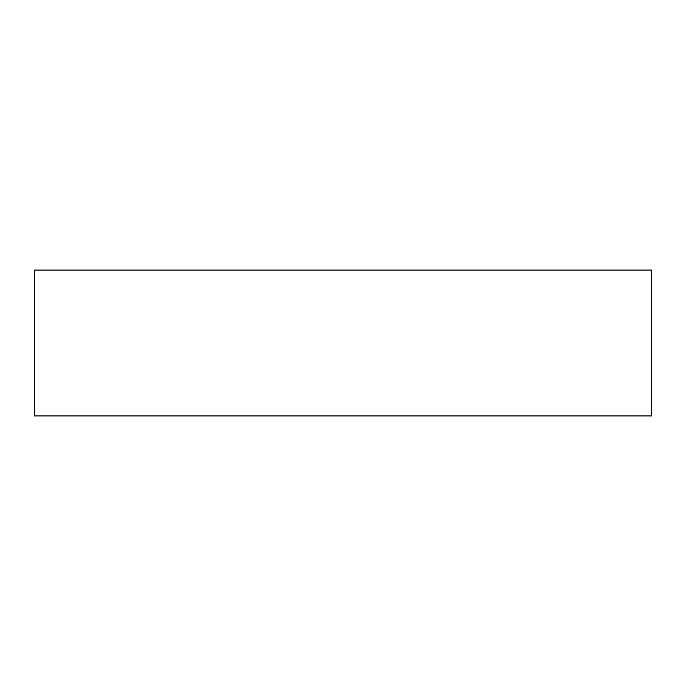 <?xml version="1.0" encoding="UTF-8"?>
<svg xmlns="http://www.w3.org/2000/svg" width="686" height="686" viewBox="0 0 686 686"><rect width="100%" height="100%" fill="white"/><g stroke="black" fill="none" stroke-linecap="round" stroke-linejoin="round"><path stroke-width="1.03" d="M651.7 415.922L651.7 270.078L34.3 270.078L34.3 415.922L651.7 415.922"/></g></svg>
